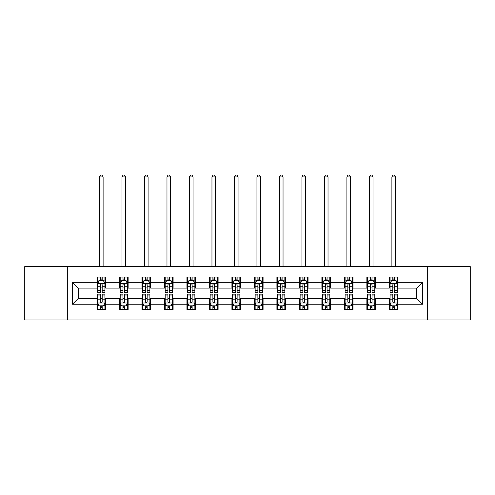 <?xml version="1.0" encoding="UTF-8"?>
<svg xmlns="http://www.w3.org/2000/svg" width="495" height="495" viewBox="0 0 495 495"><rect width="100%" height="100%" fill="white"/><g stroke="black" fill="none" stroke-linecap="round" stroke-linejoin="round"><path stroke-width="0.74" d="M427.284 319.949L470.25 319.949L470.25 266.601L427.284 266.601L427.284 319.949L67.716 319.949L67.716 266.601L24.75 266.601L24.75 319.949L67.716 319.949M427.284 266.601L67.716 266.601M398.017 282.317L398.017 277.058L389.367 277.058L389.367 282.317L375.526 282.317L375.526 277.058L366.875 277.058L366.875 282.317L353.034 282.317L353.034 277.058L344.384 277.058L344.384 282.317L330.542 282.317L330.542 277.058L321.892 277.058L321.892 282.317L308.051 282.317L308.051 277.058L299.401 277.058L299.401 282.317L285.559 282.317L285.559 277.058L276.909 277.058L276.909 282.317L263.074 282.317L263.074 277.058L254.418 277.058L254.418 282.317L240.582 282.317L240.582 277.058L231.926 277.058L231.926 282.317L218.091 282.317L218.091 277.058L209.441 277.058L209.441 282.317L195.599 282.317L195.599 277.058L186.949 277.058L186.949 282.317L173.108 282.317L173.108 277.058L164.458 277.058L164.458 282.317L150.616 282.317L150.616 277.058L141.966 277.058L141.966 282.317L128.125 282.317L128.125 277.058L119.474 277.058L119.474 282.317L105.633 282.317L105.633 277.058L96.983 277.058L96.983 282.317L72.474 282.317L72.474 304.233L78.241 298.466L96.983 298.466L96.983 309.493L105.633 309.493L105.633 298.466L119.474 298.466L119.474 309.493L128.125 309.493L128.125 298.466L141.966 298.466L141.966 309.493L150.616 309.493L150.616 298.466L164.458 298.466L164.458 309.493L173.108 309.493L173.108 298.466L186.949 298.466L186.949 309.493L195.599 309.493L195.599 298.466L209.441 298.466L209.441 309.493L218.091 309.493L218.091 298.466L231.926 298.466L231.926 309.493L240.582 309.493L240.582 298.466L254.418 298.466L254.418 309.493L263.074 309.493L263.074 298.466L276.909 298.466L276.909 309.493L285.559 309.493L285.559 298.466L299.401 298.466L299.401 309.493L308.051 309.493L308.051 298.466L321.892 298.466L321.892 309.493L330.542 309.493L330.542 298.466L344.384 298.466L344.384 309.493L353.034 309.493L353.034 298.466L366.875 298.466L366.875 309.493L375.526 309.493L375.526 298.466L389.367 298.466L389.367 309.493L398.017 309.493L398.017 298.466L416.759 298.466L416.759 288.084L398.017 288.084L398.017 282.317L422.526 282.317L422.526 304.233L398.017 304.233M389.367 304.233L375.526 304.233M366.875 304.233L353.034 304.233M344.384 304.233L330.542 304.233M321.892 304.233L308.051 304.233M299.401 304.233L285.559 304.233M276.909 304.233L263.074 304.233M254.418 304.233L240.582 304.233M231.926 304.233L218.091 304.233M209.441 304.233L195.599 304.233M186.949 304.233L173.108 304.233M164.458 304.233L150.616 304.233M141.966 304.233L128.125 304.233M119.474 304.233L105.633 304.233M96.983 304.233L72.474 304.233M389.367 282.317L389.367 288.084L375.526 288.084L375.526 282.317M366.875 282.317L366.875 288.084L353.034 288.084L353.034 282.317M344.384 282.317L344.384 288.084L330.542 288.084L330.542 282.317M321.892 282.317L321.892 288.084L308.051 288.084L308.051 282.317M299.401 282.317L299.401 288.084L285.559 288.084L285.559 282.317M276.909 282.317L276.909 288.084L263.074 288.084L263.074 282.317M254.418 282.317L254.418 288.084L240.582 288.084L240.582 282.317M231.926 282.317L231.926 288.084L218.091 288.084L218.091 282.317M209.441 282.317L209.441 288.084L195.599 288.084L195.599 282.317M186.949 282.317L186.949 288.084L173.108 288.084L173.108 282.317M164.458 282.317L164.458 288.084L150.616 288.084L150.616 282.317M141.966 282.317L141.966 288.084L128.125 288.084L128.125 282.317M119.474 282.317L119.474 288.084L105.633 288.084L105.633 282.317M96.983 282.317L96.983 288.084L78.241 288.084L72.474 282.317M78.241 288.084L78.241 298.466M422.526 304.233L416.759 298.466M416.759 288.084L422.526 282.317M96.983 280.659L97.701 280.659M100.442 280.659L102.174 280.659M104.909 280.659L105.633 280.659M96.983 287.942L97.701 287.942M100.442 287.942L102.174 287.942M104.909 287.942L105.633 287.942M96.983 298.609L97.701 298.609M100.442 298.609L102.174 298.609M104.909 298.609L105.633 298.609M96.983 305.891L97.701 305.891M100.442 305.891L102.174 305.891M104.909 305.891L105.633 305.891M119.474 298.609L120.192 298.609M122.933 298.609L124.666 298.609M127.401 298.609L128.125 298.609M119.474 305.891L120.192 305.891M122.933 305.891L124.666 305.891M127.401 305.891L128.125 305.891M119.474 280.659L120.192 280.659M122.933 280.659L124.666 280.659M127.401 280.659L128.125 280.659M119.474 287.942L120.192 287.942M122.933 287.942L124.666 287.942M127.401 287.942L128.125 287.942M141.966 298.609L142.684 298.609M145.425 298.609L147.157 298.609M149.892 298.609L150.616 298.609M141.966 305.891L142.684 305.891M145.425 305.891L147.157 305.891M149.892 305.891L150.616 305.891M141.966 280.659L142.684 280.659M145.425 280.659L147.157 280.659M149.892 280.659L150.616 280.659M141.966 287.942L142.684 287.942M145.425 287.942L147.157 287.942M149.892 287.942L150.616 287.942M164.458 298.609L165.175 298.609M167.916 298.609L169.643 298.609M172.384 298.609L173.108 298.609M164.458 305.891L165.175 305.891M167.916 305.891L169.643 305.891M172.384 305.891L173.108 305.891M164.458 280.659L165.175 280.659M167.916 280.659L169.643 280.659M172.384 280.659L173.108 280.659M164.458 287.942L165.175 287.942M167.916 287.942L169.643 287.942M172.384 287.942L173.108 287.942M186.949 298.609L187.667 298.609M190.408 298.609L192.134 298.609M194.875 298.609L195.599 298.609M186.949 305.891L187.667 305.891M190.408 305.891L192.134 305.891M194.875 305.891L195.599 305.891M186.949 280.659L187.667 280.659M190.408 280.659L192.134 280.659M194.875 280.659L195.599 280.659M186.949 287.942L187.667 287.942M190.408 287.942L192.134 287.942M194.875 287.942L195.599 287.942M209.441 298.609L210.158 298.609M212.899 298.609L214.626 298.609M217.367 298.609L218.091 298.609M209.441 305.891L210.158 305.891M212.899 305.891L214.626 305.891M217.367 305.891L218.091 305.891M209.441 280.659L210.158 280.659M212.899 280.659L214.626 280.659M217.367 280.659L218.091 280.659M209.441 287.942L210.158 287.942M212.899 287.942L214.626 287.942M217.367 287.942L218.091 287.942M231.926 298.609L232.65 298.609M235.391 298.609L237.117 298.609M239.858 298.609L240.582 298.609M231.926 305.891L232.65 305.891M235.391 305.891L237.117 305.891M239.858 305.891L240.582 305.891M231.926 280.659L232.65 280.659M235.391 280.659L237.117 280.659M239.858 280.659L240.582 280.659M231.926 287.942L232.65 287.942M235.391 287.942L237.117 287.942M239.858 287.942L240.582 287.942M254.418 298.609L255.142 298.609M257.883 298.609L259.609 298.609M262.35 298.609L263.074 298.609M254.418 305.891L255.142 305.891M257.883 305.891L259.609 305.891M262.35 305.891L263.074 305.891M254.418 280.659L255.142 280.659M257.883 280.659L259.609 280.659M262.35 280.659L263.074 280.659M254.418 287.942L255.142 287.942M257.883 287.942L259.609 287.942M262.35 287.942L263.074 287.942M276.909 298.609L277.633 298.609M280.374 298.609L282.101 298.609M284.842 298.609L285.559 298.609M276.909 305.891L277.633 305.891M280.374 305.891L282.101 305.891M284.842 305.891L285.559 305.891M276.909 280.659L277.633 280.659M280.374 280.659L282.101 280.659M284.842 280.659L285.559 280.659M276.909 287.942L277.633 287.942M280.374 287.942L282.101 287.942M284.842 287.942L285.559 287.942M299.401 298.609L300.125 298.609M302.866 298.609L304.592 298.609M307.333 298.609L308.051 298.609M299.401 305.891L300.125 305.891M302.866 305.891L304.592 305.891M307.333 305.891L308.051 305.891M299.401 280.659L300.125 280.659M302.866 280.659L304.592 280.659M307.333 280.659L308.051 280.659M299.401 287.942L300.125 287.942M302.866 287.942L304.592 287.942M307.333 287.942L308.051 287.942M321.892 298.609L322.616 298.609M325.357 298.609L327.084 298.609M329.825 298.609L330.542 298.609M321.892 305.891L322.616 305.891M325.357 305.891L327.084 305.891M329.825 305.891L330.542 305.891M321.892 280.659L322.616 280.659M325.357 280.659L327.084 280.659M329.825 280.659L330.542 280.659M321.892 287.942L322.616 287.942M325.357 287.942L327.084 287.942M329.825 287.942L330.542 287.942M344.384 298.609L345.108 298.609M347.843 298.609L349.575 298.609M352.316 298.609L353.034 298.609M344.384 305.891L345.108 305.891M347.843 305.891L349.575 305.891M352.316 305.891L353.034 305.891M344.384 280.659L345.108 280.659M347.843 280.659L349.575 280.659M352.316 280.659L353.034 280.659M344.384 287.942L345.108 287.942M347.843 287.942L349.575 287.942M352.316 287.942L353.034 287.942M366.875 298.609L367.599 298.609M370.334 298.609L372.067 298.609M374.808 298.609L375.526 298.609M366.875 305.891L367.599 305.891M370.334 305.891L372.067 305.891M374.808 305.891L375.526 305.891M366.875 280.659L367.599 280.659M370.334 280.659L372.067 280.659M374.808 280.659L375.526 280.659M366.875 287.942L367.599 287.942M370.334 287.942L372.067 287.942M374.808 287.942L375.526 287.942M389.367 298.609L390.091 298.609M392.826 298.609L394.558 298.609M397.299 298.609L398.017 298.609M389.367 305.891L390.091 305.891M392.826 305.891L394.558 305.891M397.299 305.891L398.017 305.891M389.367 280.659L390.091 280.659M392.826 280.659L394.558 280.659M397.299 280.659L398.017 280.659M389.367 287.942L390.091 287.942M392.826 287.942L394.558 287.942M397.299 287.942L398.017 287.942M102.174 278.933L100.442 278.933M104.909 290.602L102.174 290.602L102.174 292.409L104.909 292.409L104.909 283.616L103.467 280.733L99.142 280.733L97.701 283.616L97.701 292.409L100.442 292.409L100.442 290.602L97.701 290.602M97.701 283.616L97.701 277.058M104.909 283.616L104.909 277.058M100.442 280.733L100.442 277.058M102.174 277.058L102.174 280.733M102.174 290.602L102.174 284.699C101.599 283.586 101.017 283.586 100.442 284.699L100.442 290.602M103.108 266.601L103.108 176.925L99.507 176.925L99.507 266.601M99.507 176.925L100.584 175.051L102.026 175.051L103.108 176.925M100.442 307.624L102.174 307.624M97.701 295.948L100.442 295.948L100.442 294.141L97.701 294.141L97.701 302.934L99.142 305.817L103.467 305.817L104.909 302.934L104.909 294.141L102.174 294.141L102.174 295.948L104.909 295.948M104.909 302.934L104.909 309.493M97.701 302.934L97.701 309.493M102.174 305.817L102.174 309.493M100.442 309.493L100.442 305.817M100.442 295.948L100.442 301.851C101.017 302.965 101.593 302.965 102.174 301.851L102.174 295.948M124.666 278.933L122.933 278.933M127.401 290.602L124.666 290.602L124.666 292.409L127.401 292.409L127.401 283.616L125.959 280.733L121.634 280.733L120.192 283.616L120.192 292.409L122.933 292.409L122.933 290.602L120.192 290.602M120.192 283.616L120.192 277.058M127.401 283.616L127.401 277.058M122.933 280.733L122.933 277.058M124.666 277.058L124.666 280.733M124.666 290.602L124.666 284.699C124.084 283.586 123.509 283.586 122.933 284.699L122.933 290.602M125.6 266.601L125.6 176.925L121.999 176.925L121.999 266.601M121.999 176.925L123.076 175.051L124.517 175.051L125.6 176.925M147.157 278.933L145.425 278.933M149.892 290.602L147.157 290.602L147.157 292.409L149.892 292.409L149.892 283.616L148.451 280.733L144.125 280.733L142.684 283.616L142.684 292.409L145.425 292.409L145.425 290.602L142.684 290.602M142.684 283.616L142.684 277.058M149.892 283.616L149.892 277.058M145.425 280.733L145.425 277.058M147.157 277.058L147.157 280.733M147.157 290.602L147.157 284.699C146.576 283.586 146 283.586 145.425 284.699L145.425 290.602M148.092 266.601L148.092 176.925L144.484 176.925L144.484 266.601M144.484 176.925L145.567 175.051L147.009 175.051L148.092 176.925M122.933 307.624L124.666 307.624M120.192 295.948L122.933 295.948L122.933 294.141L120.192 294.141L120.192 302.934L121.634 305.817L125.959 305.817L127.401 302.934L127.401 294.141L124.666 294.141L124.666 295.948L127.401 295.948M127.401 302.934L127.401 309.493M120.192 302.934L120.192 309.493M124.666 305.817L124.666 309.493M122.933 309.493L122.933 305.817M122.933 295.948L122.933 301.851C123.509 302.965 124.084 302.965 124.666 301.851L124.666 295.948M145.425 307.624L147.157 307.624M142.684 295.948L145.425 295.948L145.425 294.141L142.684 294.141L142.684 302.934L144.125 305.817L148.451 305.817L149.892 302.934L149.892 294.141L147.157 294.141L147.157 295.948L149.892 295.948M149.892 302.934L149.892 309.493M142.684 302.934L142.684 309.493M147.157 305.817L147.157 309.493M145.425 309.493L145.425 305.817M145.425 295.948L145.425 301.851C146 302.965 146.576 302.965 147.157 301.851L147.157 295.948M169.643 278.933L167.916 278.933M172.384 290.602L169.643 290.602L169.643 292.409L172.384 292.409L172.384 283.616L170.942 280.733L166.617 280.733L165.175 283.616L165.175 292.409L167.916 292.409L167.916 290.602L165.175 290.602M165.175 283.616L165.175 277.058M172.384 283.616L172.384 277.058M167.916 280.733L167.916 277.058M169.643 277.058L169.643 280.733M169.643 290.602L169.643 284.699C169.067 283.586 168.492 283.586 167.916 284.699L167.916 290.602M170.583 266.601L170.583 176.925L166.976 176.925L166.976 266.601M166.976 176.925L168.059 175.051L169.5 175.051L170.583 176.925M192.134 278.933L190.408 278.933M194.875 290.602L192.134 290.602L192.134 292.409L194.875 292.409L194.875 283.616L193.434 280.733L189.109 280.733L187.667 283.616L187.667 292.409L190.408 292.409L190.408 290.602L187.667 290.602M187.667 283.616L187.667 277.058M194.875 283.616L194.875 277.058M190.408 280.733L190.408 277.058M192.134 277.058L192.134 280.733M192.134 290.602L192.134 284.699C191.559 283.586 190.983 283.586 190.408 284.699L190.408 290.602M193.075 266.601L193.075 176.925L189.467 176.925L189.467 266.601M189.467 176.925L190.55 175.051L191.992 175.051L193.075 176.925M214.626 278.933L212.899 278.933M217.367 290.602L214.626 290.602L214.626 292.409L217.367 292.409L217.367 283.616L215.925 280.733L211.6 280.733L210.158 283.616L210.158 292.409L212.899 292.409L212.899 290.602L210.158 290.602M210.158 283.616L210.158 277.058M217.367 283.616L217.367 277.058M212.899 280.733L212.899 277.058M214.626 277.058L214.626 280.733M214.626 290.602L214.626 284.699C214.05 283.586 213.475 283.586 212.899 284.699L212.899 290.602M215.566 266.601L215.566 176.925L211.959 176.925L211.959 266.601M211.959 176.925L213.042 175.051L214.483 175.051L215.566 176.925M167.916 307.624L169.643 307.624M165.175 295.948L167.916 295.948L167.916 294.141L165.175 294.141L165.175 302.934L166.617 305.817L170.942 305.817L172.384 302.934L172.384 294.141L169.643 294.141L169.643 295.948L172.384 295.948M172.384 302.934L172.384 309.493M165.175 302.934L165.175 309.493M169.643 305.817L169.643 309.493M167.916 309.493L167.916 305.817M167.916 295.948L167.916 301.851C168.492 302.965 169.067 302.965 169.643 301.851L169.643 295.948M190.408 307.624L192.134 307.624M187.667 295.948L190.408 295.948L190.408 294.141L187.667 294.141L187.667 302.934L189.109 305.817L193.434 305.817L194.875 302.934L194.875 294.141L192.134 294.141L192.134 295.948L194.875 295.948M194.875 302.934L194.875 309.493M187.667 302.934L187.667 309.493M192.134 305.817L192.134 309.493M190.408 309.493L190.408 305.817M190.408 295.948L190.408 301.851C190.983 302.965 191.559 302.965 192.134 301.851L192.134 295.948M212.899 307.624L214.626 307.624M210.158 295.948L212.899 295.948L212.899 294.141L210.158 294.141L210.158 302.934L211.6 305.817L215.925 305.817L217.367 302.934L217.367 294.141L214.626 294.141L214.626 295.948L217.367 295.948M217.367 302.934L217.367 309.493M210.158 302.934L210.158 309.493M214.626 305.817L214.626 309.493M212.899 309.493L212.899 305.817M212.899 295.948L212.899 301.851C213.475 302.965 214.05 302.965 214.626 301.851L214.626 295.948M235.391 307.624L237.117 307.624M232.65 295.948L235.391 295.948L235.391 294.141L232.65 294.141L232.65 302.934L234.092 305.817L238.417 305.817L239.858 302.934L239.858 294.141L237.117 294.141L237.117 295.948L239.858 295.948M239.858 302.934L239.858 309.493M232.65 302.934L232.65 309.493M237.117 305.817L237.117 309.493M235.391 309.493L235.391 305.817M235.391 295.948L235.391 301.851C235.967 302.965 236.542 302.965 237.117 301.851L237.117 295.948M257.883 307.624L259.609 307.624M255.142 295.948L257.883 295.948L257.883 294.141L255.142 294.141L255.142 302.934L256.583 305.817L260.908 305.817L262.35 302.934L262.35 294.141L259.609 294.141L259.609 295.948L262.35 295.948M262.35 302.934L262.35 309.493M255.142 302.934L255.142 309.493M259.609 305.817L259.609 309.493M257.883 309.493L257.883 305.817M257.883 295.948L257.883 301.851C258.458 302.965 259.034 302.965 259.609 301.851L259.609 295.948M280.374 307.624L282.101 307.624M277.633 295.948L280.374 295.948L280.374 294.141L277.633 294.141L277.633 302.934L279.075 305.817L283.4 305.817L284.842 302.934L284.842 294.141L282.101 294.141L282.101 295.948L284.842 295.948M284.842 302.934L284.842 309.493M277.633 302.934L277.633 309.493M282.101 305.817L282.101 309.493M280.374 309.493L280.374 305.817M280.374 295.948L280.374 301.851C280.95 302.965 281.525 302.965 282.101 301.851L282.101 295.948M302.866 307.624L304.592 307.624M300.125 295.948L302.866 295.948L302.866 294.141L300.125 294.141L300.125 302.934L301.566 305.817L305.891 305.817L307.333 302.934L307.333 294.141L304.592 294.141L304.592 295.948L307.333 295.948M307.333 302.934L307.333 309.493M300.125 302.934L300.125 309.493M304.592 305.817L304.592 309.493M302.866 309.493L302.866 305.817M302.866 295.948L302.866 301.851C303.441 302.965 304.017 302.965 304.592 301.851L304.592 295.948M325.357 307.624L327.084 307.624M322.616 295.948L325.357 295.948L325.357 294.141L322.616 294.141L322.616 302.934L324.058 305.817L328.383 305.817L329.825 302.934L329.825 294.141L327.084 294.141L327.084 295.948L329.825 295.948M329.825 302.934L329.825 309.493M322.616 302.934L322.616 309.493M327.084 305.817L327.084 309.493M325.357 309.493L325.357 305.817M325.357 295.948L325.357 301.851C325.933 302.965 326.508 302.965 327.084 301.851L327.084 295.948M347.843 307.624L349.575 307.624M345.108 295.948L347.843 295.948L347.843 294.141L345.108 294.141L345.108 302.934L346.55 305.817L350.875 305.817L352.316 302.934L352.316 294.141L349.575 294.141L349.575 295.948L352.316 295.948M352.316 302.934L352.316 309.493M345.108 302.934L345.108 309.493M349.575 305.817L349.575 309.493M347.843 309.493L347.843 305.817M347.843 295.948L347.843 301.851C348.424 302.965 349 302.965 349.575 301.851L349.575 295.948M237.117 278.933L235.391 278.933M239.858 290.602L237.117 290.602L237.117 292.409L239.858 292.409L239.858 283.616L238.417 280.733L234.092 280.733L232.65 283.616L232.65 292.409L235.391 292.409L235.391 290.602L232.65 290.602M232.65 283.616L232.65 277.058M239.858 283.616L239.858 277.058M235.391 280.733L235.391 277.058M237.117 277.058L237.117 280.733M237.117 290.602L237.117 284.699C236.542 283.586 235.967 283.586 235.391 284.699L235.391 290.602M238.058 266.601L238.058 176.925L234.451 176.925L234.451 266.601M234.451 176.925L235.533 175.051L236.975 175.051L238.058 176.925M259.609 278.933L257.883 278.933M262.35 290.602L259.609 290.602L259.609 292.409L262.35 292.409L262.35 283.616L260.908 280.733L256.583 280.733L255.142 283.616L255.142 292.409L257.883 292.409L257.883 290.602L255.142 290.602M255.142 283.616L255.142 277.058M262.35 283.616L262.35 277.058M257.883 280.733L257.883 277.058M259.609 277.058L259.609 280.733M259.609 290.602L259.609 284.699C259.034 283.586 258.458 283.586 257.883 284.699L257.883 290.602M260.549 266.601L260.549 176.925L256.942 176.925L256.942 266.601M256.942 176.925L258.025 175.051L259.467 175.051L260.549 176.925M282.101 278.933L280.374 278.933M284.842 290.602L282.101 290.602L282.101 292.409L284.842 292.409L284.842 283.616L283.4 280.733L279.075 280.733L277.633 283.616L277.633 292.409L280.374 292.409L280.374 290.602L277.633 290.602M277.633 283.616L277.633 277.058M284.842 283.616L284.842 277.058M280.374 280.733L280.374 277.058M282.101 277.058L282.101 280.733M282.101 290.602L282.101 284.699C281.525 283.586 280.95 283.586 280.374 284.699L280.374 290.602M283.041 266.601L283.041 176.925L279.434 176.925L279.434 266.601M279.434 176.925L280.517 175.051L281.958 175.051L283.041 176.925M304.592 278.933L302.866 278.933M307.333 290.602L304.592 290.602L304.592 292.409L307.333 292.409L307.333 283.616L305.891 280.733L301.566 280.733L300.125 283.616L300.125 292.409L302.866 292.409L302.866 290.602L300.125 290.602M300.125 283.616L300.125 277.058M307.333 283.616L307.333 277.058M302.866 280.733L302.866 277.058M304.592 277.058L304.592 280.733M304.592 290.602L304.592 284.699C304.017 283.586 303.441 283.586 302.866 284.699L302.866 290.602M305.533 266.601L305.533 176.925L301.925 176.925L301.925 266.601M301.925 176.925L303.008 175.051L304.45 175.051L305.533 176.925M327.084 278.933L325.357 278.933M329.825 290.602L327.084 290.602L327.084 292.409L329.825 292.409L329.825 283.616L328.383 280.733L324.058 280.733L322.616 283.616L322.616 292.409L325.357 292.409L325.357 290.602L322.616 290.602M322.616 283.616L322.616 277.058M329.825 283.616L329.825 277.058M325.357 280.733L325.357 277.058M327.084 277.058L327.084 280.733M327.084 290.602L327.084 284.699C326.508 283.586 325.933 283.586 325.357 284.699L325.357 290.602M328.024 266.601L328.024 176.925L324.417 176.925L324.417 266.601M324.417 176.925L325.5 175.051L326.941 175.051L328.024 176.925M349.575 278.933L347.843 278.933M352.316 290.602L349.575 290.602L349.575 292.409L352.316 292.409L352.316 283.616L350.875 280.733L346.55 280.733L345.108 283.616L345.108 292.409L347.843 292.409L347.843 290.602L345.108 290.602M345.108 283.616L345.108 277.058M352.316 283.616L352.316 277.058M347.843 280.733L347.843 277.058M349.575 277.058L349.575 280.733M349.575 290.602L349.575 284.699C349 283.586 348.424 283.586 347.843 284.699L347.843 290.602M350.516 266.601L350.516 176.925L346.908 176.925L346.908 266.601M346.908 176.925L347.991 175.051L349.433 175.051L350.516 176.925M372.067 278.933L370.334 278.933M374.808 290.602L372.067 290.602L372.067 292.409L374.808 292.409L374.808 283.616L373.366 280.733L369.041 280.733L367.599 283.616L367.599 292.409L370.334 292.409L370.334 290.602L367.599 290.602M367.599 283.616L367.599 277.058M374.808 283.616L374.808 277.058M370.334 280.733L370.334 277.058M372.067 277.058L372.067 280.733M372.067 290.602L372.067 284.699C371.491 283.586 370.916 283.586 370.334 284.699L370.334 290.602M373.001 266.601L373.001 176.925L369.4 176.925L369.4 266.601M369.4 176.925L370.483 175.051L371.924 175.051L373.001 176.925M370.334 307.624L372.067 307.624M367.599 295.948L370.334 295.948L370.334 294.141L367.599 294.141L367.599 302.934L369.041 305.817L373.366 305.817L374.808 302.934L374.808 294.141L372.067 294.141L372.067 295.948L374.808 295.948M374.808 302.934L374.808 309.493M367.599 302.934L367.599 309.493M372.067 305.817L372.067 309.493M370.334 309.493L370.334 305.817M370.334 295.948L370.334 301.851C370.916 302.965 371.491 302.965 372.067 301.851L372.067 295.948M394.558 278.933L392.826 278.933M397.299 290.602L394.558 290.602L394.558 292.409L397.299 292.409L397.299 283.616L395.858 280.733L391.533 280.733L390.091 283.616L390.091 292.409L392.826 292.409L392.826 290.602L390.091 290.602M390.091 283.616L390.091 277.058M397.299 283.616L397.299 277.058M392.826 280.733L392.826 277.058M394.558 277.058L394.558 280.733M394.558 290.602L394.558 284.699C393.983 283.586 393.407 283.586 392.826 284.699L392.826 290.602M395.493 266.601L395.493 176.925L391.892 176.925L391.892 266.601M391.892 176.925L392.974 175.051L394.416 175.051L395.493 176.925M392.826 307.624L394.558 307.624M390.091 295.948L392.826 295.948L392.826 294.141L390.091 294.141L390.091 302.934L391.533 305.817L395.858 305.817L397.299 302.934L397.299 294.141L394.558 294.141L394.558 295.948L397.299 295.948M397.299 302.934L397.299 309.493M390.091 302.934L390.091 309.493M394.558 305.817L394.558 309.493M392.826 309.493L392.826 305.817M392.826 295.948L392.826 301.851C393.401 302.965 393.983 302.965 394.558 301.851L394.558 295.948M104.878 283.542L97.738 283.542M97.701 280.906L99.056 280.906M103.554 280.906L104.909 280.906M100.442 286.741L97.701 286.741M104.909 286.741L102.174 286.741M102.174 279.848L100.442 279.848M97.738 303.008L104.878 303.008M104.909 305.644L103.554 305.644M99.056 305.644L97.701 305.644M102.174 299.815L104.909 299.815M97.701 299.815L100.442 299.815M100.442 306.702L102.174 306.702M127.364 283.542L120.229 283.542M120.192 280.906L121.547 280.906M126.046 280.906L127.401 280.906M122.933 286.741L120.192 286.741M127.401 286.741L124.666 286.741M124.666 279.848L122.933 279.848M149.855 283.542L142.721 283.542M142.684 280.906L144.039 280.906M148.537 280.906L149.892 280.906M145.425 286.741L142.684 286.741M149.892 286.741L147.157 286.741M147.157 279.848L145.425 279.848M120.229 303.008L127.364 303.008M127.401 305.644L126.046 305.644M121.547 305.644L120.192 305.644M124.666 299.815L127.401 299.815M120.192 299.815L122.933 299.815M122.933 306.702L124.666 306.702M142.721 303.008L149.855 303.008M149.892 305.644L148.537 305.644M144.039 305.644L142.684 305.644M147.157 299.815L149.892 299.815M142.684 299.815L145.425 299.815M145.425 306.702L147.157 306.702M172.347 283.542L165.212 283.542M165.175 280.906L166.53 280.906M171.029 280.906L172.384 280.906M167.916 286.741L165.175 286.741M172.384 286.741L169.643 286.741M169.643 279.848L167.916 279.848M194.838 283.542L187.704 283.542M187.667 280.906L189.022 280.906M193.52 280.906L194.875 280.906M190.408 286.741L187.667 286.741M194.875 286.741L192.134 286.741M192.134 279.848L190.408 279.848M217.33 283.542L210.196 283.542M210.158 280.906L211.513 280.906M216.012 280.906L217.367 280.906M212.899 286.741L210.158 286.741M217.367 286.741L214.626 286.741M214.626 279.848L212.899 279.848M165.212 303.008L172.347 303.008M172.384 305.644L171.029 305.644M166.53 305.644L165.175 305.644M169.643 299.815L172.384 299.815M165.175 299.815L167.916 299.815M167.916 306.702L169.643 306.702M187.704 303.008L194.838 303.008M194.875 305.644L193.52 305.644M189.022 305.644L187.667 305.644M192.134 299.815L194.875 299.815M187.667 299.815L190.408 299.815M190.408 306.702L192.134 306.702M210.196 303.008L217.33 303.008M217.367 305.644L216.012 305.644M211.513 305.644L210.158 305.644M214.626 299.815L217.367 299.815M210.158 299.815L212.899 299.815M212.899 306.702L214.626 306.702M232.687 303.008L239.821 303.008M239.858 305.644L238.503 305.644M234.005 305.644L232.65 305.644M237.117 299.815L239.858 299.815M232.65 299.815L235.391 299.815M235.391 306.702L237.117 306.702M255.179 303.008L262.313 303.008M262.35 305.644L260.995 305.644M256.497 305.644L255.142 305.644M259.609 299.815L262.35 299.815M255.142 299.815L257.883 299.815M257.883 306.702L259.609 306.702M277.67 303.008L284.804 303.008M284.842 305.644L283.487 305.644M278.988 305.644L277.633 305.644M282.101 299.815L284.842 299.815M277.633 299.815L280.374 299.815M280.374 306.702L282.101 306.702M300.162 303.008L307.296 303.008M307.333 305.644L305.978 305.644M301.48 305.644L300.125 305.644M304.592 299.815L307.333 299.815M300.125 299.815L302.866 299.815M302.866 306.702L304.592 306.702M322.653 303.008L329.788 303.008M329.825 305.644L328.47 305.644M323.971 305.644L322.616 305.644M327.084 299.815L329.825 299.815M322.616 299.815L325.357 299.815M325.357 306.702L327.084 306.702M345.145 303.008L352.279 303.008M352.316 305.644L350.961 305.644M346.463 305.644L345.108 305.644M349.575 299.815L352.316 299.815M345.108 299.815L347.843 299.815M347.843 306.702L349.575 306.702M239.821 283.542L232.687 283.542M232.65 280.906L234.005 280.906M238.503 280.906L239.858 280.906M235.391 286.741L232.65 286.741M239.858 286.741L237.117 286.741M237.117 279.848L235.391 279.848M262.313 283.542L255.179 283.542M255.142 280.906L256.497 280.906M260.995 280.906L262.35 280.906M257.883 286.741L255.142 286.741M262.35 286.741L259.609 286.741M259.609 279.848L257.883 279.848M284.804 283.542L277.67 283.542M277.633 280.906L278.988 280.906M283.487 280.906L284.842 280.906M280.374 286.741L277.633 286.741M284.842 286.741L282.101 286.741M282.101 279.848L280.374 279.848M307.296 283.542L300.162 283.542M300.125 280.906L301.48 280.906M305.978 280.906L307.333 280.906M302.866 286.741L300.125 286.741M307.333 286.741L304.592 286.741M304.592 279.848L302.866 279.848M329.788 283.542L322.653 283.542M322.616 280.906L323.971 280.906M328.47 280.906L329.825 280.906M325.357 286.741L322.616 286.741M329.825 286.741L327.084 286.741M327.084 279.848L325.357 279.848M352.279 283.542L345.145 283.542M345.108 280.906L346.463 280.906M350.961 280.906L352.316 280.906M347.843 286.741L345.108 286.741M352.316 286.741L349.575 286.741M349.575 279.848L347.843 279.848M374.771 283.542L367.637 283.542M367.599 280.906L368.954 280.906M373.453 280.906L374.808 280.906M370.334 286.741L367.599 286.741M374.808 286.741L372.067 286.741M372.067 279.848L370.334 279.848M367.637 303.008L374.771 303.008M374.808 305.644L373.453 305.644M368.954 305.644L367.599 305.644M372.067 299.815L374.808 299.815M367.599 299.815L370.334 299.815M370.334 306.702L372.067 306.702M397.262 283.542L390.122 283.542M390.091 280.906L391.446 280.906M395.944 280.906L397.299 280.906M392.826 286.741L390.091 286.741M397.299 286.741L394.558 286.741M394.558 279.848L392.826 279.848M390.122 303.008L397.262 303.008M397.299 305.644L395.944 305.644M391.446 305.644L390.091 305.644M394.558 299.815L397.299 299.815M390.091 299.815L392.826 299.815M392.826 306.702L394.558 306.702"/></g></svg>
